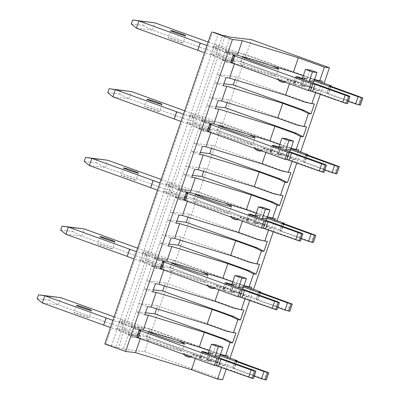 <?xml version="1.0" encoding="UTF-8"?>
<svg xmlns="http://www.w3.org/2000/svg" width="400" height="400" viewBox="0 0 400 400"><rect width="100%" height="100%" fill="white"/><g stroke="black" fill="none" stroke-linecap="round" stroke-linejoin="round"><path stroke-width="0.3" stroke-dasharray="2 1.5" d="M209.205 350.69L220.455 354.445M149.79 328.68L131.04 326.465L128.26 334.58L147.01 336.795L149.79 328.68L220.89 354.285L218.355 353.985M156.6 308.785L157.63 305.78L138.88 303.56L131.04 326.465L139.71 329.585M147.01 336.795L218.11 362.4L224.74 365.8L222.205 365.5L221.53 367.47M227.67 357.24L224.74 365.8M220.89 354.285L228.135 355.88M218.11 362.4L215.58 362.1L196.5 355.23L140.48 338.12L137.52 337.77M222.61 379.71L144.575 351.61L123.29 349.095L128.26 334.58L136.93 337.7M136.985 337.54L139.485 330.24M157.63 305.78L228.73 331.38L226.195 331.085M164.44 285.88L165.47 282.875L146.72 280.66L138.88 303.56L147.55 306.685M228.73 331.38L235.975 332.98M144.775 314.8L136.1 311.675L145.465 312.785M245.055 298.765L245.73 296.795L239.1 293.395L220.025 286.525L164 269.415L161.04 269.065M218.87 289.9L220.025 286.525M163.78 270.06L164 269.415M165.47 282.875L236.57 308.48L234.04 308.18M160.455 268.995L151.785 265.875L170.53 268.09L173.31 259.975L154.56 257.76L146.72 280.66L155.39 283.78M236.57 308.48L243.815 310.075M152.615 291.895L143.945 288.775L153.305 289.88M232.725 281.985L243.975 285.74M173.31 259.975L244.415 285.58L241.88 285.28M180.125 240.08L181.15 237.075L162.405 234.855L154.56 257.76L163.235 260.88M170.53 268.09L241.635 293.695L248.265 297.095L245.73 296.795M251.195 288.535L248.265 297.095M244.415 285.58L251.66 287.175M239.1 293.395L241.635 293.695M160.51 268.835L163.01 261.535M181.15 237.075L252.255 262.675L249.72 262.38M187.965 217.175L188.99 214.17L170.245 211.955L162.405 234.855L171.075 237.98M252.255 262.675L259.5 264.275M168.295 246.095L159.625 242.97L168.985 244.08M268.58 230.06L269.25 228.09L262.625 224.69L243.55 217.82L187.525 200.71L184.565 200.36M242.395 221.195L243.55 217.82M187.305 201.355L187.525 200.71M188.99 214.17L260.095 239.775L257.56 239.475M183.98 200.29L175.305 197.17L194.055 199.385L196.835 191.27L178.085 189.055L170.245 211.955L178.915 215.075M260.095 239.775L267.34 241.37M176.135 223.19L167.465 220.07L176.825 221.175M256.25 213.28L267.5 217.035M196.835 191.27L267.935 216.875L265.4 216.575M203.645 171.375L204.675 168.37L185.925 166.15L178.085 189.055L186.755 192.175M194.055 199.385L265.155 224.99L271.785 228.39L269.25 228.09M274.715 219.83L271.785 228.39M267.935 216.875L275.18 218.47M262.625 224.69L265.155 224.99M184.03 200.13L186.535 192.83M204.675 168.37L275.775 193.97L273.245 193.675M211.485 148.47L212.515 145.465L193.765 143.25L185.925 166.15L194.595 169.275M275.775 193.97L283.02 195.57M191.82 177.39L183.15 174.265L192.51 175.375M292.1 161.355L292.775 159.385L286.145 155.985L267.07 149.115L211.05 132.005L208.09 131.655M265.915 152.49L267.07 149.115M210.825 132.65L211.05 132.005M212.515 145.465L283.62 171.07L281.085 170.77M207.5 131.585L198.83 128.465L217.58 130.68L220.355 122.565L201.61 120.35L193.765 143.25L202.44 146.37M283.62 171.07L290.865 172.665M199.66 154.485L190.99 151.365L200.35 152.47M279.775 144.575L291.025 148.33M220.355 122.565L291.46 148.17L288.925 147.87M227.17 102.67L228.195 99.665L209.45 97.445L201.61 120.35L210.28 123.47M217.58 130.68L288.68 156.285L295.31 159.685L292.775 159.385M298.24 151.125L295.31 159.685M291.46 148.17L298.705 149.765M286.145 155.985L288.68 156.285M207.555 131.425L210.055 124.125M228.195 99.665L299.3 125.265L296.765 124.97M235.01 79.765L236.04 76.76L217.29 74.545L209.45 97.445L218.12 100.57M299.3 125.265L306.545 126.865M215.34 108.685L206.67 105.56L216.03 106.67M315.625 92.65L316.3 90.68L309.67 87.28L290.595 80.41L234.57 63.3L231.61 62.95M289.44 83.785L290.595 80.41M234.35 63.945L234.57 63.3M236.04 76.76L307.14 102.365L304.605 102.065M231.025 62.88L222.355 59.76L241.1 61.975L243.88 53.86L225.13 51.645L217.29 74.545L225.96 77.665M307.14 102.365L314.385 103.96M223.185 85.78L214.51 82.66L223.875 83.765M233.8 54.765L225.13 51.645L230.1 37.125M144.575 351.61L251.385 39.645M140.26 338.765L140.48 338.12M231.08 62.72L233.58 55.42M195.345 358.6L196.5 355.23M303.295 75.87L314.545 79.625M215.58 362.1L222.205 365.5M226.225 369.16L230.015 358.085M249.75 300.455L253.54 289.38M273.27 231.75L277.065 220.675M296.795 163.045L300.585 151.97M320.315 94.34L324.11 83.265M321.76 82.42L318.83 90.98L316.3 90.68M123.29 349.095L118.375 347.675L225.185 35.705M118.375 347.675L115.77 347.365L222.58 35.4M115.77 347.365L111.435 345.805A4.775 0.28 18.9 0 0 105.83 344.095L104.82 343.975M243.88 53.86L314.98 79.465L312.45 79.165M241.1 61.975L312.205 87.58L318.83 90.98M314.98 79.465L322.225 81.06M309.67 87.28L312.205 87.58M242.465 56.745A19.095 1.115 -161.1 0 1 242.41 56.61A19.095 1.115 -161.1 0 1 243.13 56.545A19.095 1.115 -161.1 0 1 271.42 65.59M304.37 78.05L301.9 85.26L300.605 84.705L303.07 77.49L307.005 78.895L310.06 69.97M303.07 77.49L300.675 84.7L304.665 85.59L348.32 101.31M314.115 80.89L307.135 78.375L303.145 77.485M208.195 42.035L214.69 44.375L218.555 45.255L314.485 79.8M233.67 55.145L206.995 45.535M236.95 53.51L220.06 47.32L212.46 46.425L230.235 52.715L236.95 53.51A19.08 18.385 -83.3 0 1 236.21 55.36L220.06 47.32M277.655 78.62A4.775 0.28 -161.1 0 1 282.81 80.17A4.775 0.28 -161.1 0 1 286.495 81.74A4.775 0.28 -161.1 0 1 281.9 80.445A4.775 0.28 -161.1 0 1 277.48 78.655A4.775 0.28 -161.1 0 1 277.655 78.62M286.775 79.7A4.775 0.28 -161.1 0 1 291.925 81.25A4.775 0.28 -161.1 0 1 295.615 82.82A4.775 0.28 -161.1 0 1 291.02 81.525A4.775 0.28 -161.1 0 1 286.6 79.73A4.775 0.28 -161.1 0 1 286.775 79.7M263.07 70.605A19.095 1.115 -161.1 0 1 276.065 76.19A19.095 1.115 -161.1 0 1 257.64 71.06A19.095 1.115 -161.1 0 1 239.94 63.82A19.095 1.115 -161.1 0 1 240.66 63.76A19.095 1.115 -161.1 0 1 263.07 70.605M177.715 40.59A7.875 0.46 -161.1 0 1 183.08 42.895A7.875 0.46 -161.1 0 1 175.48 40.775A7.875 0.46 -161.1 0 1 168.175 37.79A7.875 0.46 -161.1 0 1 168.475 37.765A7.875 0.46 -161.1 0 1 177.715 40.59M230.935 62.625L231.965 62.72L234.435 55.505M233.135 54.945L230.665 62.16L231.965 62.72M230.665 62.16L204.525 52.745M197.715 50.295L197.995 50.325L197.735 50.235M136.43 28.16L152.39 30.045L212.22 51.59L216.085 52.465L328.805 93.06L326.96 92.855L329.43 85.64M330.73 86.2L328.26 93.41L326.96 92.855M328.26 93.41L360.39 105.18M301.9 85.26L304.415 86.17A7.735 7.45 -83.3 0 0 306.01 86.545A7.735 7.45 -83.3 0 0 313.185 82.995M309.115 81.53A7.735 7.45 96.7 0 1 301.45 86.005A7.735 7.45 96.7 0 1 299.855 85.63L295.1 84.04L293.28 83.84L295.75 76.625M297.05 77.185L294.58 84.395L293.28 83.84M294.58 84.395L347.515 103.66M217.595 54.535L209.99 53.635L227.765 59.93L234.48 60.725L217.595 54.535L233.45 63.17A19.08 18.385 -83.3 0 0 234.48 60.725M218.555 45.255L216.085 52.465M331.11 86.335L328.805 93.06M360.865 97.05L358.395 104.265M347.99 95.53L345.525 102.74M200.465 43.115L197.995 50.325M144.45 21.4L143.09 25.37L131.235 23.965M143.09 25.37L152.39 30.045L154.86 22.83M209.99 53.635L226.735 62.375A19.08 18.385 -83.3 0 0 227.765 59.93M226.735 62.375L233.45 63.17M212.46 46.425L229.495 54.565A19.08 18.385 -83.3 0 0 230.235 52.715M229.495 54.565L236.21 55.36M218.94 125.45A19.095 1.115 -161.1 0 1 218.885 125.31A19.095 1.115 -161.1 0 1 219.605 125.25A19.095 1.115 -161.1 0 1 247.895 134.295M280.85 146.755L278.38 153.965L277.08 153.41L279.55 146.195L283.48 147.6L286.535 138.675M279.55 146.195L277.15 153.405L281.14 154.295L324.8 170.015M290.59 149.595L283.61 147.08L279.62 146.19M184.67 110.74L191.17 113.08L195.03 113.96L290.965 148.505M210.15 123.85L183.475 114.24M213.425 122.215L196.54 116.025L188.94 115.13L206.71 121.42L213.425 122.215A19.08 18.385 -83.3 0 1 212.685 124.065L196.54 116.025M254.13 147.325A4.775 0.28 -161.1 0 1 259.285 148.875A4.775 0.28 -161.1 0 1 262.97 150.445A4.775 0.28 -161.1 0 1 258.38 149.15A4.775 0.28 -161.1 0 1 253.955 147.36A4.775 0.28 -161.1 0 1 254.13 147.325M263.255 148.405A4.775 0.28 -161.1 0 1 268.4 149.955A4.775 0.28 -161.1 0 1 272.09 151.525A4.775 0.28 -161.1 0 1 267.5 150.23A4.775 0.28 -161.1 0 1 263.075 148.435A4.775 0.28 -161.1 0 1 263.255 148.405M239.545 139.31A19.095 1.115 -161.1 0 1 252.54 144.895A19.095 1.115 -161.1 0 1 234.12 139.765A19.095 1.115 -161.1 0 1 216.415 132.525A19.095 1.115 -161.1 0 1 217.135 132.465A19.095 1.115 -161.1 0 1 239.545 139.31M154.195 109.295A7.875 0.46 -161.1 0 1 159.555 111.6A7.875 0.46 -161.1 0 1 151.955 109.48A7.875 0.46 -161.1 0 1 144.655 106.495A7.875 0.46 -161.1 0 1 144.95 106.47A7.875 0.46 -161.1 0 1 154.195 109.295M207.41 131.33L208.445 131.425L210.91 124.21M209.615 123.65L207.145 130.865L208.445 131.425M207.145 130.865L181.005 121.45M174.195 119L174.47 119.03L174.215 118.94M112.91 96.865L128.87 98.75L188.7 120.295L192.56 121.17L305.285 161.765L303.44 161.56L305.91 154.345M307.21 154.905L304.74 162.115L303.44 161.56M304.74 162.115L336.865 173.885M278.38 153.965L280.895 154.875A7.735 7.45 -83.3 0 0 282.485 155.25A7.735 7.45 -83.3 0 0 289.66 151.7M285.59 150.235A7.735 7.45 96.7 0 1 277.925 154.71A7.735 7.45 96.7 0 1 276.335 154.335L271.58 152.745L269.76 152.545L272.23 145.33M273.525 145.89L271.06 153.1L269.76 152.545M271.06 153.1L323.995 172.365M194.07 123.24L186.47 122.34L204.24 128.635L210.955 129.43L194.07 123.24L209.93 131.875A19.08 18.385 -83.3 0 0 210.955 129.43M195.03 113.96L192.56 121.17M307.585 155.04L305.285 161.765M337.34 165.755L334.87 172.97M324.47 164.235L322 171.445M176.94 111.82L174.47 119.03M120.925 90.105L119.57 94.075L107.71 92.67M119.57 94.075L128.87 98.75L131.34 91.535M186.47 122.34L203.215 131.08A19.08 18.385 -83.3 0 0 204.24 128.635M203.215 131.08L209.93 131.875M188.94 115.13L205.97 123.27A19.08 18.385 -83.3 0 0 206.71 121.42M205.97 123.27L212.685 124.065M195.42 194.155A19.095 1.115 -161.1 0 1 195.36 194.015A19.095 1.115 -161.1 0 1 196.085 193.955A19.095 1.115 -161.1 0 1 224.37 203M257.325 215.46L254.855 222.67L253.555 222.115L256.025 214.9L259.96 216.305L263.015 207.38M256.025 214.9L253.63 222.11L257.62 223L301.275 238.72M267.07 218.3L260.09 215.785L256.1 214.895M161.15 179.445L167.645 181.785L171.51 182.665L267.44 217.21M186.625 192.555L159.95 182.945M189.9 190.92L173.015 184.73L165.415 183.835L183.19 190.125L189.9 190.92A19.08 18.385 -83.3 0 1 189.16 192.77L173.015 184.73M230.61 216.03A4.775 0.28 -161.1 0 1 235.76 217.58A4.775 0.28 -161.1 0 1 239.445 219.15A4.775 0.28 -161.1 0 1 234.855 217.855A4.775 0.28 -161.1 0 1 230.43 216.065A4.775 0.28 -161.1 0 1 230.61 216.03M239.73 217.11A4.775 0.28 -161.1 0 1 244.88 218.66A4.775 0.28 -161.1 0 1 248.57 220.23A4.775 0.28 -161.1 0 1 243.975 218.935A4.775 0.28 -161.1 0 1 239.55 217.14A4.775 0.28 -161.1 0 1 239.73 217.11M216.025 208.015A19.095 1.115 -161.1 0 1 229.02 213.6A19.095 1.115 -161.1 0 1 210.595 208.47A19.095 1.115 -161.1 0 1 192.89 201.23A19.095 1.115 -161.1 0 1 193.615 201.17A19.095 1.115 -161.1 0 1 216.025 208.015M130.67 178A7.875 0.46 -161.1 0 1 136.03 180.305A7.875 0.46 -161.1 0 1 128.43 178.185A7.875 0.46 -161.1 0 1 121.13 175.2A7.875 0.46 -161.1 0 1 121.425 175.175A7.875 0.46 -161.1 0 1 130.67 178M183.89 200.035L184.92 200.13L187.39 192.915M186.09 192.355L183.62 199.57L184.92 200.13M183.62 199.57L157.48 190.155M150.67 187.705L150.95 187.735L150.69 187.645M89.385 165.57L105.345 167.455L165.175 189L169.04 189.875L281.76 230.465L279.915 230.265L282.385 223.05M283.685 223.61L281.215 230.82L279.915 230.265M281.215 230.82L313.34 242.59M254.855 222.67L257.37 223.58A7.735 7.45 -83.3 0 0 258.965 223.955A7.735 7.45 -83.3 0 0 266.14 220.405M262.07 218.94A7.735 7.45 96.7 0 1 254.405 223.415A7.735 7.45 96.7 0 1 252.81 223.04L248.055 221.45L246.235 221.25L248.705 214.035M250.005 214.595L247.535 221.805L246.235 221.25M247.535 221.805L300.47 241.07M170.545 191.945L162.945 191.045L180.72 197.34L187.435 198.135L170.545 191.945L186.405 200.58A19.08 18.385 -83.3 0 0 187.435 198.135M171.51 182.665L169.04 189.875M284.065 223.745L281.76 230.465M313.815 234.46L311.345 241.675M300.945 232.94L298.475 240.15M153.42 180.525L150.95 187.735M97.405 158.81L96.045 162.78L84.19 161.375M96.045 162.78L105.345 167.455L107.815 160.24M162.945 191.045L179.69 199.785A19.08 18.385 -83.3 0 0 180.72 197.34M179.69 199.785L186.405 200.58M165.415 183.835L182.45 191.975A19.08 18.385 -83.3 0 0 183.19 190.125M182.45 191.975L189.16 192.77M171.895 262.86A19.095 1.115 -161.1 0 1 171.84 262.72A19.095 1.115 -161.1 0 1 172.56 262.66A19.095 1.115 -161.1 0 1 200.85 271.705M233.805 284.165L231.335 291.375L230.035 290.82L232.505 283.605L236.435 285.01L239.49 276.085M232.505 283.605L230.105 290.815L234.095 291.705L277.75 307.425M243.545 287.005L236.565 284.49L232.575 283.6M137.625 248.15L144.125 250.49L147.985 251.37L243.92 285.915M163.105 261.26L136.43 251.65M166.38 259.625L149.495 253.435L141.895 252.54L159.665 258.83L166.38 259.625A19.08 18.385 -83.3 0 1 165.64 261.475L149.495 253.435M207.085 284.735A4.775 0.28 -161.1 0 1 212.24 286.285A4.775 0.28 -161.1 0 1 215.925 287.855A4.775 0.28 -161.1 0 1 211.33 286.56A4.775 0.28 -161.1 0 1 206.91 284.77A4.775 0.28 -161.1 0 1 207.085 284.735M216.205 285.815A4.775 0.28 -161.1 0 1 221.355 287.365A4.775 0.28 -161.1 0 1 225.045 288.935A4.775 0.28 -161.1 0 1 220.45 287.64A4.775 0.28 -161.1 0 1 216.03 285.845A4.775 0.28 -161.1 0 1 216.205 285.815M192.5 276.72A19.095 1.115 -161.1 0 1 205.495 282.305A19.095 1.115 -161.1 0 1 187.07 277.175A19.095 1.115 -161.1 0 1 169.37 269.935A19.095 1.115 -161.1 0 1 170.09 269.875A19.095 1.115 -161.1 0 1 192.5 276.72M107.15 246.705A7.875 0.46 -161.1 0 1 112.51 249.01A7.875 0.46 -161.1 0 1 104.91 246.89A7.875 0.46 -161.1 0 1 97.605 243.905A7.875 0.46 -161.1 0 1 97.905 243.88A7.875 0.46 -161.1 0 1 107.15 246.705M160.365 268.74L161.395 268.83L163.865 261.62M162.565 261.06L160.095 268.275L161.395 268.83M160.095 268.275L133.96 258.86M127.145 256.41L127.425 256.44L127.17 256.35M65.86 234.27L81.825 236.16L141.655 257.705L145.515 258.58L258.24 299.17L256.395 298.97L258.86 291.755M260.16 292.315L257.69 299.525L256.395 298.97M257.69 299.525L289.82 311.295M231.335 291.375L233.85 292.285A7.735 7.45 -83.3 0 0 235.44 292.66A7.735 7.45 -83.3 0 0 242.615 289.11M238.545 287.645A7.735 7.45 96.7 0 1 230.88 292.12A7.735 7.45 96.7 0 1 229.29 291.745L224.53 290.155L222.71 289.955L225.18 282.74M226.48 283.3L224.01 290.51L222.71 289.955M224.01 290.51L276.95 309.775M147.025 260.65L139.425 259.75L157.195 266.045L163.91 266.835L147.025 260.65L162.88 269.285A19.08 18.385 -83.3 0 0 163.91 266.835M147.985 251.37L145.515 258.58M260.54 292.45L258.24 299.17M290.295 303.165L287.825 310.38M277.425 301.645L274.955 308.855M129.895 249.23L127.425 256.44M73.88 227.515L72.525 231.485L60.665 230.08M72.525 231.485L81.825 236.16L84.295 228.945M139.425 259.75L156.17 268.49A19.08 18.385 -83.3 0 0 157.195 266.045M156.17 268.49L162.88 269.285M141.895 252.54L158.925 260.68A19.08 18.385 -83.3 0 0 159.665 258.83M158.925 260.68L165.64 261.475M148.375 331.565A19.095 1.115 -161.1 0 1 148.315 331.425A19.095 1.115 -161.1 0 1 149.035 331.365A19.095 1.115 -161.1 0 1 177.325 340.41M210.28 352.87L207.81 360.08L206.51 359.525L208.98 352.31L212.91 353.715L215.97 344.79M208.98 352.31L206.585 359.52L210.57 360.41L254.23 376.13M220.02 355.71L213.04 353.195L209.055 352.305M114.1 316.855L120.6 319.195L124.46 320.075L220.395 354.62M139.58 329.965L112.905 320.355M142.855 328.33L125.97 322.14L118.37 321.245L136.14 327.535L142.855 328.33A19.08 18.385 -83.3 0 1 142.115 330.18L125.97 322.14M183.565 353.44A4.775 0.28 -161.1 0 1 188.715 354.99A4.775 0.28 -161.1 0 1 192.4 356.56A4.775 0.28 -161.1 0 1 187.81 355.265A4.775 0.28 -161.1 0 1 183.385 353.475A4.775 0.28 -161.1 0 1 183.565 353.44M192.685 354.52A4.775 0.28 -161.1 0 1 197.83 356.07A4.775 0.28 -161.1 0 1 201.525 357.64A4.775 0.28 -161.1 0 1 196.93 356.345A4.775 0.28 -161.1 0 1 192.505 354.55A4.775 0.28 -161.1 0 1 192.685 354.52M168.975 345.425A19.095 1.115 -161.1 0 1 181.975 351.01A19.095 1.115 -161.1 0 1 163.55 345.88A19.095 1.115 -161.1 0 1 145.845 338.64A19.095 1.115 -161.1 0 1 146.57 338.58A19.095 1.115 -161.1 0 1 168.975 345.425M83.625 315.41A7.875 0.46 -161.1 0 1 88.985 317.715A7.875 0.46 -161.1 0 1 81.385 315.595A7.875 0.46 -161.1 0 1 74.085 312.61A7.875 0.46 -161.1 0 1 74.38 312.585A7.875 0.46 -161.1 0 1 83.625 315.41M136.845 337.445L137.875 337.535L140.345 330.325M139.045 329.765L136.575 336.98L137.875 337.535M136.575 336.98L110.435 327.565M103.625 325.115L103.905 325.145L103.645 325.055M42.34 302.975L58.3 304.865L118.13 326.41L121.99 327.285L234.715 367.875L232.87 367.675L235.34 360.46M236.64 361.02L234.17 368.23L232.87 367.675M234.17 368.23L266.295 380M207.81 360.08L210.325 360.99A7.735 7.45 -83.3 0 0 211.92 361.365A7.735 7.45 -83.3 0 0 219.095 357.815M215.025 356.35A7.735 7.45 96.7 0 1 207.355 360.825A7.735 7.45 96.7 0 1 205.765 360.45L201.01 358.86L199.19 358.66L201.66 351.445M202.96 352.005L200.49 359.215L199.19 358.66M200.49 359.215L253.425 378.48M123.5 329.355L115.9 328.455L133.67 334.75L140.385 335.54L123.5 329.355L139.36 337.99A19.08 18.385 -83.3 0 0 140.385 335.54M124.46 320.075L121.99 327.285M237.015 361.155L234.715 367.875M266.77 371.87L264.3 379.085M253.9 370.345L251.43 377.56M106.375 317.935L103.905 325.145M50.36 296.22L49 300.19L37.145 298.785M49 300.19L58.3 304.865L60.77 297.65M115.9 328.455L132.645 337.195A19.08 18.385 -83.3 0 0 133.67 334.75M132.645 337.195L139.36 337.99M118.37 321.245L135.4 329.385A19.08 18.385 -83.3 0 0 136.14 327.535M135.4 329.385L142.115 330.18M111.435 345.805L218.245 33.835M105.83 344.095L212.64 32.125M306.885 78.955L302.365 78.42M304.415 86.17L299.855 85.63M299.61 78.105L297.34 84.725M216.93 45.06L214.465 52.275M329.485 85.69L327.035 92.85M307.135 78.375L304.665 85.59M304.895 77.69L302.425 84.905M295.805 76.675L293.355 83.83M297.405 77.31L295.1 84.04M234.365 55.51L231.895 62.725M233.475 55.405L231.005 62.62M214.69 44.375L212.22 51.59M302.445 78.355L307.005 78.895M283.365 147.66L278.845 147.125M280.895 154.875L276.335 154.335M276.085 146.81L273.82 153.43M193.41 113.765L190.94 120.98M305.96 154.395L303.51 161.555M283.61 147.08L281.14 154.295M281.37 146.395L278.9 153.61M272.28 145.38L269.83 152.535M273.88 146.015L271.58 152.745M210.84 124.215L208.37 131.43M209.955 124.11L207.485 131.325M191.17 113.08L188.7 120.295M278.92 147.06L283.48 147.6M255.3 215.83L259.86 216.37L255.32 215.83M257.37 223.58L252.81 223.04M252.56 215.515L250.295 222.135M169.885 182.47L167.415 189.685M282.44 223.1L279.99 230.26M260.09 215.785L257.62 223M257.845 215.1L255.375 222.315M248.76 214.085L246.305 221.24M250.36 214.72L248.055 221.45M187.315 192.92L184.85 200.135M186.43 192.815L183.96 200.03M167.645 181.785L165.175 189M255.4 215.765L259.96 216.305M231.775 284.535L236.335 285.075L231.795 284.535M233.85 292.285L229.29 291.745M229.04 284.22L226.775 290.84M146.365 251.175L143.895 258.39M258.915 291.805L256.465 298.965M236.565 284.49L234.095 291.705M234.325 283.805L231.855 291.02M225.235 282.79L222.785 289.945M226.835 283.425L224.53 290.155M163.795 261.625L161.325 268.84M162.905 261.52L160.44 268.735M144.125 250.49L141.655 257.705M231.875 284.47L236.435 285.01M212.795 353.775L208.275 353.24M210.325 360.99L205.765 360.45M205.515 352.925L203.25 359.545M122.84 319.88L120.37 327.095M235.395 360.51L232.94 367.67M213.04 353.195L210.57 360.41M210.8 352.51L208.33 359.725M201.71 351.495L199.26 358.65M203.315 352.13L201.01 358.86M140.27 330.33L137.8 337.545M139.385 330.225L136.915 337.44M120.6 319.195L118.13 326.41M208.35 353.175L212.91 353.715M170.645 30.58L168.175 37.79M185.55 35.68L183.08 42.895M242.41 56.61L239.94 63.82M278.535 68.975L276.065 76.19M295.615 82.82C291.48 84.095 292.775 83.245 292.025 83.445L289.41 82.63C289.165 82.22 289.02 83.23 286.6 79.73M286.495 81.74L285.105 82.22M278.145 79.715L277.48 78.655M306.01 86.545L301.45 86.005M306.905 78.96L302.345 78.42M147.12 99.285L144.655 106.495M162.025 104.385L159.555 111.6M218.885 125.31L216.415 132.525M255.01 137.68L252.54 144.895M272.09 151.525L269 152.19L265.885 151.335C265.645 150.925 265.495 151.935 263.075 148.435M262.97 150.445L261.58 150.925M254.62 148.42L253.955 147.36M282.485 155.25L277.925 154.71M283.385 147.665L278.825 147.125M123.6 167.99L121.13 175.2M138.5 173.09L136.03 180.305M195.36 194.015L192.89 201.23M231.49 206.385L229.02 213.6M248.57 220.23L245.475 220.895L242.365 220.04C242.12 219.63 241.975 220.64 239.55 217.14M239.445 219.15L238.06 219.63M231.1 217.125L230.43 216.065M258.965 223.955L254.405 223.415M100.075 236.695L97.605 243.905M114.98 241.795L112.51 249.01M171.84 262.72L169.37 269.935M207.965 275.09L205.495 282.305M225.045 288.935C220.91 290.21 222.205 289.36 221.46 289.56L218.84 288.745C218.595 288.335 218.45 289.34 216.03 285.845M215.925 287.855L214.535 288.335M207.575 285.83L206.91 284.77M235.44 292.66L230.88 292.12M76.555 305.4L74.085 312.61M91.455 310.5L88.985 317.715M148.315 331.425L145.845 338.64M184.445 343.795L181.975 351.01M201.525 357.64C197.385 358.915 198.685 358.065 197.935 358.265L195.32 357.45C195.075 357.04 194.93 358.045 192.505 354.55M192.4 356.56L191.01 357.04M184.055 354.535L183.385 353.475M211.92 361.365L207.355 360.825M212.815 353.78L208.255 353.24"/><path stroke-width="0.6" d="M139.485 330.24L139.71 329.585L143.255 330.005L199.28 347.115L209.205 350.69M199.28 347.115L204.345 332.33L223.42 339.195L230.045 342.595L225.6 355.58L220.455 354.445M143.255 330.005L148.32 315.22L144.775 314.8L147.55 306.685L151.1 307.105L156.16 292.315L152.615 291.895L155.39 283.78L158.94 284.2L163.78 270.06M204.345 332.33L148.32 315.22M225.6 355.58L228.135 355.88L227.67 357.24M137.52 337.77L136.985 337.54M151.1 307.105L207.12 324.215L226.195 331.085L233.445 332.68L237.89 319.695L231.26 316.295L212.185 309.425L156.16 292.315M207.12 324.215L212.185 309.425M145.465 312.785L154.85 313.895L225.95 339.495L232.58 342.895L230.045 342.595M233.445 332.68L235.975 332.98L232.58 342.895M154.85 313.895L156.6 308.785M223.42 339.195L225.95 339.495M158.94 284.2L214.96 301.31L234.04 308.18L241.285 309.775L245.055 298.765M214.96 301.31L218.87 289.9M153.305 289.88L162.69 290.99L233.795 316.595L240.42 319.995L237.89 319.695M241.285 309.775L243.815 310.075L240.42 319.995M162.69 290.99L164.44 285.88M231.26 316.295L233.795 316.595M163.01 261.535L163.235 260.88L166.78 261.3L222.805 278.41L232.725 281.985M222.805 278.41L227.865 263.625L246.94 270.49L253.57 273.89L249.125 286.875L243.975 285.74M166.78 261.3L171.845 246.515L168.295 246.095L171.075 237.98L174.62 238.4L179.685 223.61L176.135 223.19L178.915 215.075L182.46 215.495L187.305 201.355M227.865 263.625L171.845 246.515M249.125 286.875L251.66 287.175L251.195 288.535M161.04 269.065L160.51 268.835M174.62 238.4L230.645 255.51L249.72 262.38L256.965 263.975L261.41 250.99L254.785 247.59L235.705 240.72L179.685 223.61M230.645 255.51L235.705 240.72M168.985 244.08L178.375 245.19L249.475 270.79L256.105 274.19L253.57 273.89M256.965 263.975L259.5 264.275L256.105 274.19M178.375 245.19L180.125 240.08M246.94 270.49L249.475 270.79M182.46 215.495L238.485 232.605L257.56 239.475L264.805 241.07L268.58 230.06M238.485 232.605L242.395 221.195M176.825 221.175L186.215 222.285L257.315 247.89L263.945 251.29L261.41 250.99M264.805 241.07L267.34 241.37L263.945 251.29M186.215 222.285L187.965 217.175M254.785 247.59L257.315 247.89M186.535 192.83L186.755 192.175L190.305 192.595L246.325 209.705L256.25 213.28M246.325 209.705L251.39 194.92L270.465 201.785L277.095 205.185L272.65 218.17L267.5 217.035M190.305 192.595L195.365 177.81L191.82 177.39L194.595 169.275L198.145 169.695L203.205 154.905L199.66 154.485L202.44 146.37L205.985 146.79L210.825 132.65M251.39 194.92L195.365 177.81M272.65 218.17L275.18 218.47L274.715 219.83M184.565 200.36L184.03 200.13M198.145 169.695L254.165 186.805L273.245 193.675L280.49 195.27L284.935 182.285L278.305 178.885L259.23 172.015L203.205 154.905M254.165 186.805L259.23 172.015M192.51 175.375L201.895 176.485L273 202.085L279.625 205.485L277.095 205.185M280.49 195.27L283.02 195.57L279.625 205.485M201.895 176.485L203.645 171.375M270.465 201.785L273 202.085M205.985 146.79L262.01 163.9L281.085 170.77L288.33 172.365L292.1 161.355M262.01 163.9L265.915 152.49M200.35 152.47L209.735 153.58L280.84 179.185L287.465 182.585L284.935 182.285M288.33 172.365L290.865 172.665L287.465 182.585M209.735 153.58L211.485 148.47M278.305 178.885L280.84 179.185M210.055 124.125L210.28 123.47L213.825 123.89L269.85 141L279.775 144.575M269.85 141L274.91 126.215L293.99 133.08L300.615 136.48L296.17 149.465L291.025 148.33M213.825 123.89L218.89 109.105L215.34 108.685L218.12 100.57L221.665 100.99L226.73 86.2L223.185 85.78L225.96 77.665L229.51 78.085L234.35 63.945M274.91 126.215L218.89 109.105M296.17 149.465L298.705 149.765L298.24 151.125M208.09 131.655L207.555 131.425M221.665 100.99L277.69 118.1L296.765 124.97L304.01 126.565L308.455 113.58L301.83 110.18L282.755 103.31L226.73 86.2M277.69 118.1L282.755 103.31M216.03 106.67L225.42 107.78L296.52 133.38L303.15 136.78L300.615 136.48M304.01 126.565L306.545 126.865L303.15 136.78M225.42 107.78L227.17 102.67M293.99 133.08L296.52 133.38M229.51 78.085L285.53 95.195L304.605 102.065L311.855 103.66L315.625 92.65M285.53 95.195L289.44 83.785M223.875 83.765L233.26 84.875L304.36 110.48L310.99 113.88L308.455 113.58M311.855 103.66L314.385 103.96L310.99 113.88M233.26 84.875L235.01 79.765M301.83 110.18L304.36 110.48M251.385 39.645L230.1 37.125L225.185 35.705L222.58 35.4L218.245 33.835A4.775 0.28 18.9 0 0 212.64 32.125L232.44 39.5L242.32 40.67L298.34 57.78L324.355 67.145L329.42 67.745L251.385 39.645M211.63 32.005L104.82 343.975L125.63 351.465L135.51 352.635L140.26 338.765M231.61 62.95L231.08 62.72M233.58 55.42L233.8 54.765L237.35 55.185L242.32 40.67M125.63 351.465L232.44 39.5M237.35 55.185L293.37 72.295L298.34 57.78M135.51 352.635L191.53 369.745L195.345 358.6M293.37 72.295L303.295 75.87M324.355 67.145L319.695 80.76L314.545 79.625M191.53 369.745L217.545 379.115L221.53 367.47M217.545 379.115L222.61 379.71L226.225 369.16M230.015 358.085L249.75 300.455M253.54 289.38L273.27 231.75M277.065 220.675L296.795 163.045M300.585 151.97L320.315 94.34M324.11 83.265L329.42 67.745M319.695 80.76L322.225 81.06L321.76 82.42M170.945 30.555A7.875 0.46 -161.1 0 1 179.225 33.035A7.875 0.46 -161.1 0 1 185.55 35.68A7.875 0.46 -161.1 0 1 177.95 33.565A7.875 0.46 -161.1 0 1 170.645 30.58A7.875 0.46 -161.1 0 1 170.945 30.555M271.42 65.59A19.095 1.115 -161.1 0 1 278.535 68.975A19.095 1.115 -161.1 0 1 261.035 64.16A19.095 1.115 -161.1 0 1 242.465 56.745M302.365 78.42L297.57 76.825L295.75 76.625L297.05 77.185L347.99 95.53L349.985 96.445L348.845 96.31L345.205 95.2L315.075 84.35L311.01 83.45L234.705 55.97L233.405 55.41L234.435 55.505L233.67 55.145M314.485 79.8L331.275 85.845L329.43 85.64L330.73 86.2L362.855 97.965L358.075 96.72L314.115 80.89M197.735 50.235L136.43 28.16L131.235 23.965L132.595 20L154.86 22.83L208.195 42.035M154.86 22.83L138.9 20.945L136.43 28.16M206.995 45.535L138.9 20.945L132.595 20M312.835 83.665L310.365 90.875L308.54 90.66L230.935 62.625L233.405 55.41M204.525 52.745L197.715 50.295L200.185 43.08M362.855 97.965L360.39 105.18L355.605 103.935L348.32 101.31M349.985 96.445L347.515 103.66L346.375 103.525L310.365 90.875M313.185 82.995A7.735 7.45 -83.3 0 0 313.94 81.395L316.995 72.47L310.06 69.97L305.5 69.43L302.325 78.415M316.995 72.47L312.435 71.93L309.38 80.855A7.735 7.45 96.7 0 1 309.115 81.53M312.435 71.93L305.5 69.43M331.275 85.845L331.11 86.335M361.715 97.83L359.25 105.045M358.075 96.72L355.605 103.935M348.845 96.31L346.375 103.525M345.205 95.2L342.735 102.41M311.01 83.45L308.54 90.66M147.42 99.26A7.875 0.46 -161.1 0 1 155.705 101.74A7.875 0.46 -161.1 0 1 162.025 104.385A7.875 0.46 -161.1 0 1 154.425 102.27A7.875 0.46 -161.1 0 1 147.12 99.285A7.875 0.46 -161.1 0 1 147.42 99.26M247.895 134.295A19.095 1.115 -161.1 0 1 255.01 137.68A19.095 1.115 -161.1 0 1 237.51 132.865A19.095 1.115 -161.1 0 1 218.94 125.45M278.845 147.125L274.05 145.53L272.23 145.33L273.525 145.89L324.47 164.235L326.465 165.15L321.68 163.905L291.55 153.055L287.485 152.155L211.18 124.675L209.88 124.115L210.91 124.21L210.15 123.85M290.965 148.505L307.755 154.55L305.91 154.345L307.21 154.905L339.335 166.67L334.555 165.425L290.59 149.595M174.215 118.94L112.91 96.865L107.71 92.67L109.07 88.705L131.34 91.535L184.67 110.74M131.34 91.535L115.375 89.65L112.91 96.865M183.475 114.24L115.375 89.65L109.07 88.705M289.31 152.37L286.84 159.58L285.015 159.365L207.41 131.33L209.88 124.115M181.005 121.45L174.195 119L176.665 111.785M339.335 166.67L336.865 173.885L332.085 172.64L324.8 170.015M326.465 165.15L323.995 172.365L322.855 172.23L286.84 159.58M289.66 151.7A7.735 7.45 -83.3 0 0 290.42 150.1L293.475 141.175L286.535 138.675L281.975 138.135L278.805 147.12M293.475 141.175L288.915 140.635L285.86 149.56A7.735 7.45 96.7 0 1 285.59 150.235M288.915 140.635L281.975 138.135M307.755 154.55L307.585 155.04M338.195 166.535L335.725 173.75M334.555 165.425L332.085 172.64M325.325 165.015L322.855 172.23M321.68 163.905L319.215 171.115M287.485 152.155L285.015 159.365M123.895 167.965A7.875 0.46 -161.1 0 1 132.18 170.445A7.875 0.46 -161.1 0 1 138.5 173.09A7.875 0.46 -161.1 0 1 130.9 170.975A7.875 0.46 -161.1 0 1 123.6 167.99A7.875 0.46 -161.1 0 1 123.895 167.965M224.37 203A19.095 1.115 -161.1 0 1 231.49 206.385A19.095 1.115 -161.1 0 1 213.99 201.57A19.095 1.115 -161.1 0 1 195.42 194.155M255.32 215.83L250.525 214.235L248.705 214.035L250.005 214.595L300.945 232.94L302.94 233.855L301.8 233.72L298.16 232.61L268.03 221.76L263.965 220.855L187.66 193.38L186.36 192.82L187.39 192.915L186.625 192.555M267.44 217.21L284.23 223.255L282.385 223.05L283.685 223.61L315.81 235.375L311.03 234.13L267.07 218.3M150.69 187.645L89.385 165.57L84.19 161.375L85.545 157.41L107.815 160.24L161.15 179.445M107.815 160.24L91.855 158.355L89.385 165.57M159.95 182.945L91.855 158.355L85.545 157.41M265.785 221.075L263.315 228.285L261.495 228.07L183.89 200.035L186.36 192.82M157.48 190.155L150.67 187.705L153.14 180.49M315.81 235.375L313.34 242.59L308.56 241.345L301.275 238.72M302.94 233.855L300.47 241.07L299.33 240.935L263.315 228.285M266.14 220.405A7.735 7.45 -83.3 0 0 266.895 218.805L269.95 209.875L263.015 207.38L258.455 206.84L255.28 215.825M269.95 209.875L265.39 209.34L262.335 218.265A7.735 7.45 96.7 0 1 262.07 218.94M265.39 209.34L258.455 206.84M284.23 223.255L284.065 223.745M314.67 235.24L312.2 242.455M311.03 234.13L308.56 241.345M301.8 233.72L299.33 240.935M298.16 232.61L295.69 239.82M263.965 220.855L261.495 228.07M100.375 236.67A7.875 0.46 -161.1 0 1 108.655 239.15A7.875 0.46 -161.1 0 1 114.98 241.795A7.875 0.46 -161.1 0 1 107.38 239.68A7.875 0.46 -161.1 0 1 100.075 236.695A7.875 0.46 -161.1 0 1 100.375 236.67M200.85 271.705A19.095 1.115 -161.1 0 1 207.965 275.09A19.095 1.115 -161.1 0 1 190.465 270.275A19.095 1.115 -161.1 0 1 171.895 262.86M231.795 284.535L227 282.94L225.18 282.74L226.48 283.3L277.425 301.645L279.42 302.56L274.635 301.315L244.505 290.465L240.44 289.56L164.135 262.085L162.835 261.525L163.865 261.62L163.105 261.26M243.92 285.915L260.71 291.96L258.86 291.755L260.16 292.315L292.29 304.08L287.505 302.835L243.545 287.005M127.17 256.35L65.86 234.27L60.665 230.08L62.025 226.115L84.295 228.945L137.625 248.15M84.295 228.945L68.33 227.06L65.86 234.27M136.43 251.65L68.33 227.06L62.025 226.115M242.265 289.78L239.795 296.99L237.97 296.775L160.365 268.74L162.835 261.525M133.96 258.86L127.145 256.41L129.615 249.195M292.29 304.08L289.82 311.295L285.035 310.05L277.75 307.425M279.42 302.56L276.95 309.775L275.81 309.64L239.795 296.99M242.615 289.11A7.735 7.45 -83.3 0 0 243.37 287.51L246.43 278.58L239.49 276.085L234.93 275.545L231.755 284.53M246.43 278.58L241.87 278.045L238.81 286.97A7.735 7.45 96.7 0 1 238.545 287.645M241.87 278.045L234.93 275.545M260.71 291.96L260.54 292.45M291.15 303.945L288.68 311.16M287.505 302.835L285.035 310.05M278.28 302.425L275.81 309.64M274.635 301.315L272.165 308.525M240.44 289.56L237.97 296.775M76.85 305.375A7.875 0.46 -161.1 0 1 85.135 307.855A7.875 0.46 -161.1 0 1 91.455 310.5A7.875 0.46 -161.1 0 1 83.855 308.385A7.875 0.46 -161.1 0 1 76.555 305.4A7.875 0.46 -161.1 0 1 76.85 305.375M177.325 340.41A19.095 1.115 -161.1 0 1 184.445 343.795A19.095 1.115 -161.1 0 1 166.945 338.98A19.095 1.115 -161.1 0 1 148.375 331.565M208.275 353.24L203.48 351.645L201.66 351.445L202.96 352.005L253.9 370.345L255.895 371.265L251.115 370.02L220.98 359.165L216.915 358.265L140.61 330.79L139.31 330.23L140.345 330.325L139.58 329.965M220.395 354.62L237.185 360.665L235.34 360.46L236.64 361.02L268.765 372.785L263.985 371.54L220.02 355.71M103.645 325.055L42.34 302.975L37.145 298.785L38.5 294.82L60.77 297.65L114.1 316.855M60.77 297.65L44.81 295.765L42.34 302.975M112.905 320.355L44.81 295.765L38.5 294.82M218.74 358.485L216.27 365.695L214.445 365.48L136.845 337.445L139.31 330.23M110.435 327.565L103.625 325.115L106.095 317.9M268.765 372.785L266.295 380L261.515 378.755L254.23 376.13M255.895 371.265L253.425 378.48L252.285 378.345L216.27 365.695M219.095 357.815A7.735 7.45 -83.3 0 0 219.85 356.215L222.905 347.285L215.97 344.79L211.41 344.25L208.235 353.235M222.905 347.285L218.345 346.75L215.29 355.675A7.735 7.45 96.7 0 1 215.025 356.35M218.345 346.75L211.41 344.25M237.185 360.665L237.015 361.155M267.625 372.65L265.155 379.865M263.985 371.54L261.515 378.755M254.755 371.13L252.285 378.345M251.115 370.02L248.645 377.23M216.915 358.265L214.445 365.48M299.81 77.51L299.61 78.105M297.57 76.825L297.405 77.31M315.075 84.35L312.605 91.56M234.705 55.97L232.235 63.185M309.38 80.855L313.94 81.395M276.29 146.215L276.085 146.81M274.05 145.53L273.88 146.015M291.55 153.055L289.08 160.265M211.18 124.675L208.71 131.89M285.86 149.56L290.42 150.1M252.765 214.92L252.56 215.515M250.525 214.235L250.36 214.72M268.03 221.76L265.56 228.97M187.66 193.38L185.19 200.595M262.335 218.265L266.895 218.805M229.245 283.625L229.04 284.22M227 282.94L226.835 283.425M244.505 290.465L242.035 297.675M164.135 262.085L161.665 269.3M238.81 286.97L243.37 287.51M205.72 352.33L205.515 352.925M203.48 351.645L203.315 352.13M220.98 359.165L218.51 366.38M140.61 330.79L138.14 338.005M215.29 355.675L219.85 356.215M285.105 82.22L283.35 82.38L281.36 82L279.565 81.085L278.145 79.715M261.58 150.925L259.83 151.085L257.84 150.705L256.04 149.79L254.62 148.42M238.06 219.63L236.305 219.79L234.315 219.41L232.52 218.495L231.1 217.125M214.535 288.335L212.785 288.495L210.79 288.115L208.995 287.2L207.575 285.83M191.01 357.04L189.26 357.2L187.27 356.82L185.475 355.905L184.055 354.535"/></g></svg>
